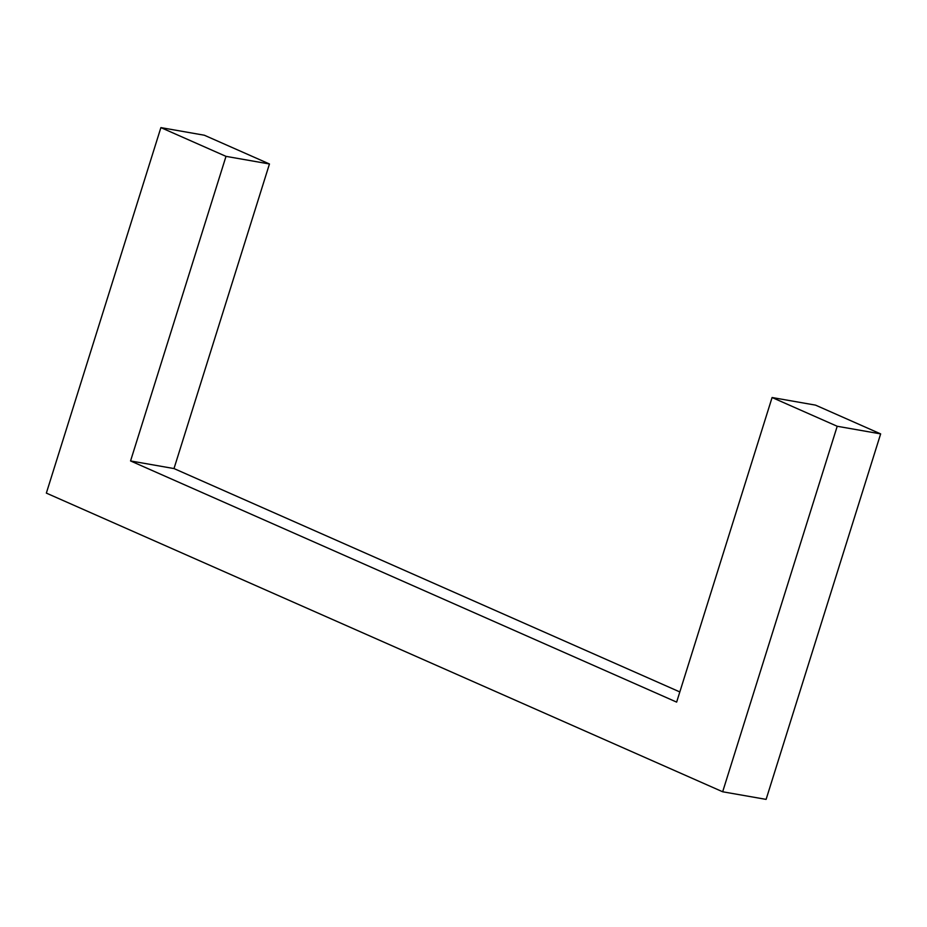 <?xml version="1.0" encoding="UTF-8"?>
<svg xmlns="http://www.w3.org/2000/svg" width="927" height="927" viewBox="0 0 927 927"><rect width="100%" height="100%" fill="white"/><g stroke="black" fill="none" stroke-linecap="round" stroke-linejoin="round"><path stroke-width="1.39" d="M226.003 156.362L160.892 127.613L46.35 493.106L722.666 791.774L766.108 799.387L880.65 433.894L815.54 405.134L772.087 397.521L676.64 702.11L130.556 460.951L226.003 156.362L269.456 163.975L173.998 468.564L679.827 691.936M173.998 468.564L130.556 460.951M160.892 127.613L204.334 135.226L269.456 163.975M880.65 433.894L837.208 426.269L772.087 397.521M722.666 791.774L837.208 426.269"/></g></svg>
